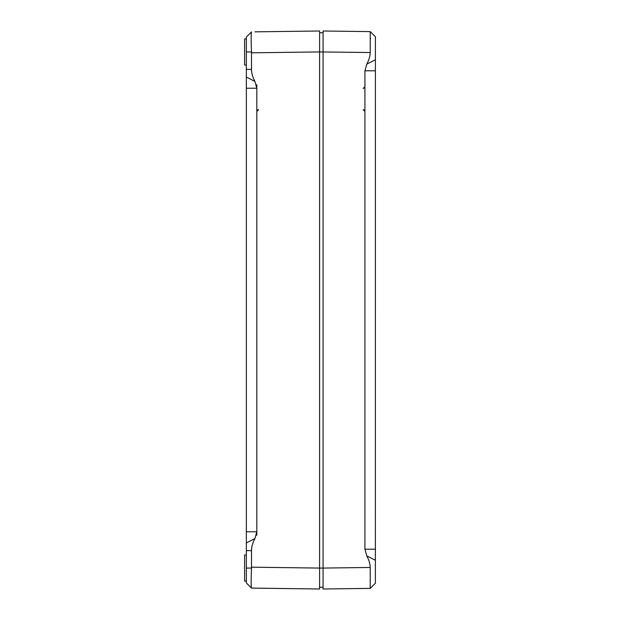 <?xml version="1.0" encoding="UTF-8"?>
<svg xmlns="http://www.w3.org/2000/svg" width="620" height="620" viewBox="0 0 620 620"><rect width="100%" height="100%" fill="white"/><g stroke="black" fill="none" stroke-linecap="round" stroke-linejoin="round"><path stroke-width="0.93" d="M256.82 533.402L256.82 535.293L256.82 531.774L254.905 538.571C252.572 543.081 251.441 547.104 251.519 550.638L251.495 568.075C251.022 579.902 251.022 586.574 251.495 588.093L319.594 589L319.594 568.075L323.074 568.075L323.074 589L370.218 588.38L375.387 583.218L370.241 588.372M251.495 588.093L246.357 582.947L246.357 37.053L251.495 31.907C251.022 33.426 251.022 40.099 251.495 51.925L251.519 69.362C251.441 72.897 252.572 76.919 254.905 81.429L256.82 88.226L256.82 84.707L256.82 531.774M244.606 38.851L246.357 38.851L244.606 38.851L244.606 65.007L246.357 65.007L244.606 65.007M244.606 554.993L246.357 554.993L244.606 554.993L244.606 581.149L246.357 581.149L244.606 581.149M246.357 582.947L251.519 588.109L246.357 582.947M251.139 581.622L251.232 575.593M251.193 42.71L251.162 40.998M319.587 31L254.905 31.845M246.357 37.053L251.495 31.907M256.82 588.179L251.519 588.109M319.587 589L256.812 588.179M323.074 32.744L319.594 32.744L319.594 51.925L319.594 31M251.519 567.184L319.587 568.075L319.587 51.925L251.519 52.816M323.074 587.256L319.594 587.256L319.594 568.075M323.082 587.256L323.082 568.075M323.082 51.925L323.082 32.744M323.074 589L370.218 588.38L370.218 567.463C370.179 564.053 369.032 560.186 366.792 555.846L364.924 549.212L364.924 70.788L366.792 64.154C369.032 59.815 370.179 55.947 370.218 52.537L370.225 31.62L323.074 31L364.932 31.55M375.394 36.782L375.387 583.218M370.489 38.394L370.489 39.021M366.792 31.574L370.218 31.62L366.792 31.574M323.074 31L323.074 568.075L370.218 567.463M246.357 69.362L251.519 69.362M246.357 77.019L254.905 81.429M246.357 88.226L256.82 88.226M246.357 51.925L251.495 51.925M246.357 531.774L256.812 531.774M246.357 542.981L254.905 538.571M246.357 550.638L251.519 550.638M246.357 568.075L251.495 568.075M319.594 51.925L370.218 52.537M366.792 555.846L375.394 560.271M364.924 549.212L375.394 549.212M366.792 64.154L375.394 59.729M364.924 70.788L375.387 70.788M258.548 109.67L256.82 111.414C257.602 109.872 258.183 109.291 258.548 109.67M364.924 86.63L363.196 88.373L363.738 88.288M364.25 88.017L364.87 87.079M364.25 109.996L364.924 111.383L363.196 109.639L363.738 109.725M370.241 31.628L375.387 36.782"/></g></svg>

